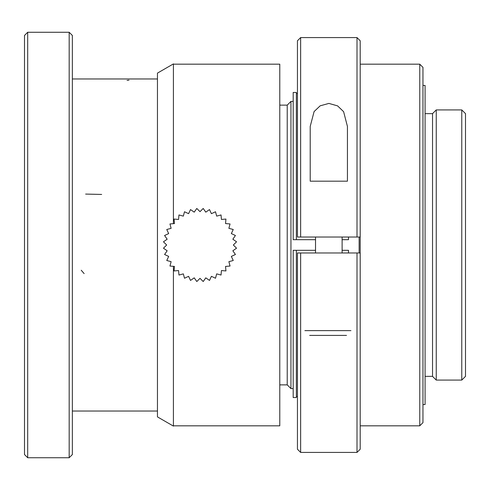 <?xml version="1.0" encoding="UTF-8"?>
<svg xmlns="http://www.w3.org/2000/svg" width="490" height="490" viewBox="0 0 490 490"><rect width="100%" height="100%" fill="white"/><g stroke="black" fill="none" stroke-linecap="round" stroke-linejoin="round"><path stroke-width="0.73" d="M461.776 109.913L465.5 113.637L465.5 376.363L461.776 380.087L461.776 109.913L436.247 109.913L436.247 380.087L461.776 380.087M436.247 109.913L432.529 113.637L432.529 376.363L436.247 380.087M432.529 376.363L425.081 376.363M422.956 404.55L425.081 404.55L425.081 85.45L422.956 85.45M419.765 64.178L419.765 425.822L422.956 422.631L422.956 67.369L419.765 64.178L360.199 64.178M419.765 425.822L360.199 425.822M360.199 252.975L357.008 252.975L357.008 452.417L360.199 449.226L360.199 40.774L357.008 37.583L300.633 37.583L300.633 237.025L297.442 237.025L297.442 40.774L300.633 37.583M360.199 237.025L300.633 237.025M297.442 396.477L296.377 396.477M296.377 250.317L293.185 250.317L293.185 397.543L296.377 397.543L296.377 250.317L315.523 250.317M279.778 384.871L287.226 384.871L287.226 105.129L290.95 101.406L290.95 388.595L293.185 388.595M293.185 239.684L293.185 92.457L296.377 92.457L296.377 239.684L293.185 239.684M173.411 425.822L279.778 425.822L279.778 64.178L173.411 64.178L173.411 223.661L173.411 63.902L157.455 73.114L157.455 416.886L157.455 73.39M173.411 394.358L173.411 266.346L173.411 426.098L157.455 416.886M231.341 233.595L233.24 229.498L228.885 228.328L230.043 223.961L225.547 223.563L225.933 219.061L221.437 219.453L221.039 214.951L216.678 216.121L215.502 211.76L211.411 213.665L209.493 209.573L205.794 212.158L203.197 208.464L200.006 211.656L196.802 208.464L194.212 212.158L190.506 209.573L188.601 213.665L184.497 211.76L183.334 216.121L178.96 214.957L178.568 219.453L174.066 219.067L174.458 223.563L169.957 223.967L171.126 228.328L166.759 229.504L168.67 233.595L164.573 235.512L167.164 239.212L163.464 241.809L166.655 245L163.47 248.203L167.164 250.788L164.579 254.5L168.67 256.405L166.765 260.502L171.126 261.672L169.963 266.039L174.458 266.438L174.073 270.939L178.568 270.547L178.972 275.049L183.334 273.879L184.51 278.24L188.601 276.336L190.518 280.427L194.212 277.842L196.815 281.536L200.006 278.345L203.209 281.536L205.794 277.842L209.5 280.427L211.411 276.336L215.508 278.24L216.678 273.879L221.045 275.043L221.437 270.547L225.945 270.933L225.547 266.438L230.049 266.033L228.885 261.672L233.246 260.496L231.341 256.405L235.433 254.488L232.842 250.788L236.541 248.191L233.35 245L236.541 241.809L232.842 239.212L235.433 235.5L231.341 233.595M315.523 239.684L296.377 239.684M296.377 93.523L297.442 93.523M300.633 252.975L297.442 252.975L297.442 449.226L300.633 452.417L300.633 252.975L357.008 252.975M348.5 237.025L348.5 239.684L342.118 239.684M342.118 250.317L348.5 250.317L348.5 252.975M359.133 237.025L359.133 252.975M357.008 237.025L357.008 37.583M347.435 126.438L347.435 181.178L310.207 181.178L310.207 126.438L314.09 111.579L320.148 105.834L328.894 103.415L337.592 105.883L343.6 111.653L347.435 126.438M69.176 32.267L72.367 35.458L72.367 454.542L69.176 457.734L69.176 32.267L27.691 32.267L27.691 457.734L69.176 457.734M27.691 32.267L24.5 35.458L24.5 454.542L27.691 457.734M346.504 335.411L309.674 335.411M304.884 330.627L350.926 330.627M81.23 270.247L84.139 273.598M85.634 194.083L101.669 194.438M127.063 80.427L129.005 80.182M432.529 113.637L425.081 113.637M293.185 101.406L290.95 101.406M287.226 384.871L290.95 388.595M287.226 105.129L279.778 105.129M342.118 252.975L342.118 237.025M315.523 252.975L315.523 237.025M357.008 452.417L300.633 452.417M72.367 411.037L157.455 411.037M72.367 78.963L157.455 78.963"/></g></svg>
